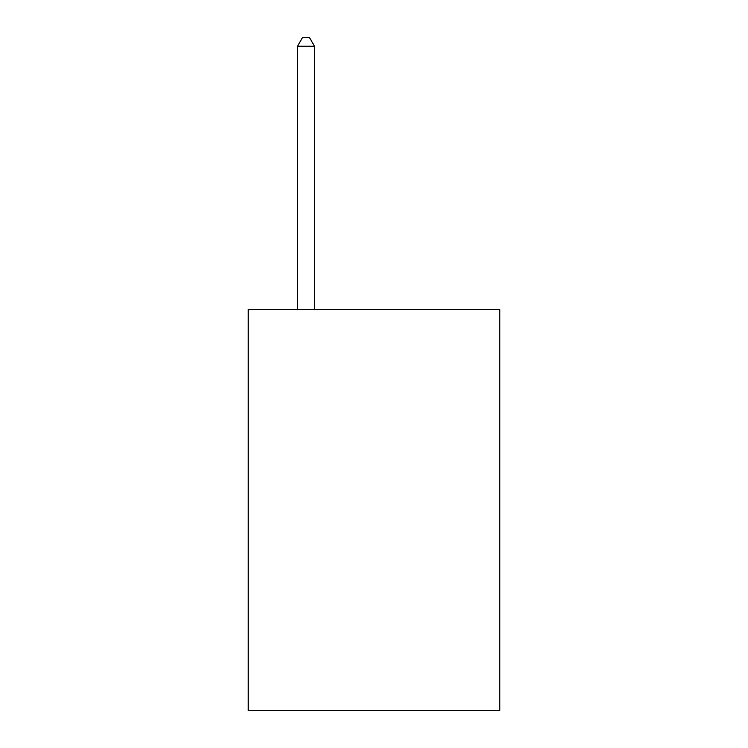 <?xml version="1.0" encoding="UTF-8"?>
<svg xmlns="http://www.w3.org/2000/svg" width="748" height="748" viewBox="0 0 748 748"><rect width="100%" height="100%" fill="white"/><g stroke="black" fill="none" stroke-linecap="round" stroke-linejoin="round"><path stroke-width="1.12" d="M499.776 309.485L499.776 710.6L248.224 710.6L248.224 309.485L499.776 309.485M314.515 309.485L314.515 46.236L297.517 46.236L297.517 309.485M297.517 46.236L302.613 37.4L309.41 37.4L314.515 46.236"/></g></svg>
